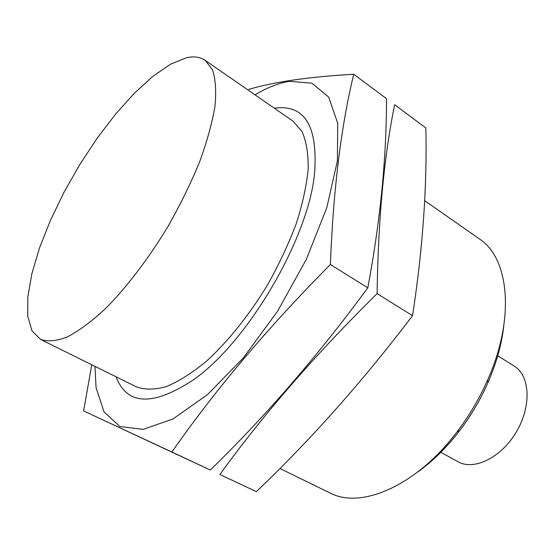 <?xml version="1.0" encoding="UTF-8"?>
<svg xmlns="http://www.w3.org/2000/svg" width="555" height="555" viewBox="0 0 555 555"><rect width="100%" height="100%" fill="white"/><g stroke="black" fill="none" stroke-linecap="round" stroke-linejoin="round"><path stroke-width="0.83" d="M186.529 57.748C193.896 56.083 200.071 56.922 205.052 60.259L212.412 69.618C215.534 78.81 216.394 90.971 215 106.088C212.211 122.738 207.071 141.345 199.585 161.921C190.823 183.205 180.292 204.719 167.978 226.468C148.594 258.547 126.741 287.192 105.582 308.545C91.769 321.324 79.06 330.78 67.439 336.906C56.714 341.041 47.744 341.88 40.55 339.417L31.947 330.787L27.75 316.225L27.826 296.807L31.892 273.643L39.565 247.842L50.401 220.446L63.922 192.46L79.615 164.842L96.952 138.507L115.371 114.372L134.241 93.337L152.903 76.306L170.6 64.165L186.529 57.748M205.052 60.259L292.908 121.066L301.955 131.375C306.27 141.046 308.358 153.457 308.212 168.602C306.665 185.127 302.711 203.373 296.349 223.332C288.655 243.86 279.019 264.444 267.448 285.076C249.022 315.4 227.522 342.074 206.044 361.555C191.905 373.127 178.634 381.472 166.243 386.606C154.637 389.825 144.661 389.894 136.308 386.821L40.55 339.417M424.665 200.653L479.409 238.934C508.99 257.909 515.463 317.765 487.672 379.884C479.499 398.386 469.308 415.688 457.077 431.797C416.208 486.201 360.708 509.546 329.781 492.861L279.914 468.475M503.753 326.028C501.699 344.253 496.434 363.102 487.963 382.575C480.387 399.746 470.924 415.799 459.575 430.742C446.643 447.587 432.706 461.33 417.762 471.958M496.933 355.214L514.339 366.21C530.094 375.714 531.683 406.142 516.428 431.797C501.38 457.577 473.984 470.924 458.041 461.746L439.983 451.846M353.743 74.252L386.502 98.651C386.53 157.988 380.3 221.043 367.805 287.816C318.022 355.602 265.519 416.333 210.31 470.029L83.611 410.929L171.897 451.992C215.056 390.089 267.885 327.589 330.378 264.492C333.333 189.401 341.124 125.992 353.743 74.252C309.288 76.791 274.295 81.821 248.765 89.362M94.988 366.369L96.07 387.723L104.042 411.872L119.811 426.497L143.141 429.39L172.987 418.956L207.369 394.737L243.381 357.864L277.528 311.286L306.284 259.483L326.798 207.702L337.385 160.985L337.724 123.286L328.671 97.056L311.868 83.181L289.301 81.342C278.561 83.104 267.128 87.6 255.002 94.829M91.755 364.767L83.611 410.929M116.085 376.81C126.915 405.074 152.195 406.413 191.919 380.841C246.607 344.065 308.955 238.268 314.623 172.612C317.793 126.554 304.993 105.006 276.23 107.968L274.357 108.225M171.897 451.992L210.31 470.029M330.378 264.492L367.805 287.816M425.858 127.969C427.177 186.882 422.737 249.452 412.531 315.691C362.991 380.994 310.932 439.643 256.361 491.64L219.877 474.511C263.063 414.745 315.476 354.444 377.109 293.616C378.163 219.433 384.018 156.468 394.66 104.735L425.858 127.969M219.877 474.511L256.361 491.64M377.109 293.616L412.531 315.691M487.963 382.575L487.672 379.884M459.575 430.742L457.077 431.797"/></g></svg>
